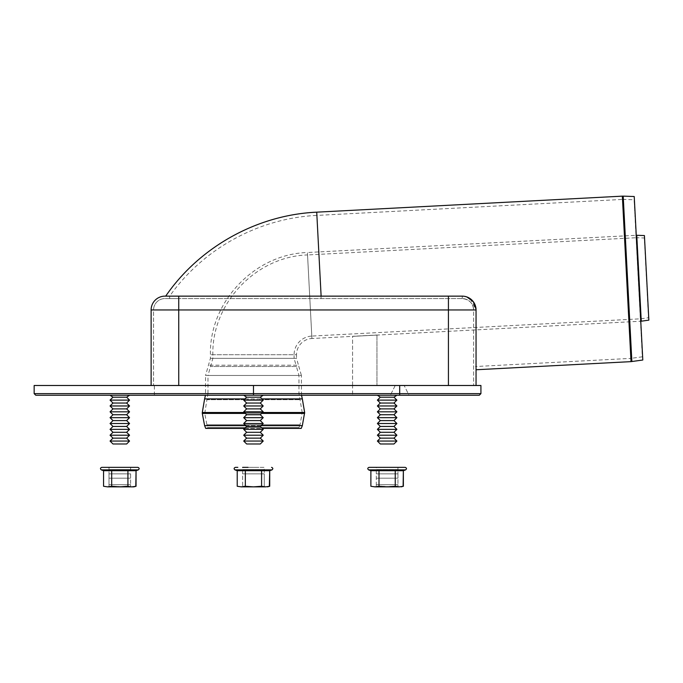 <?xml version="1.0" encoding="UTF-8"?>
<svg xmlns="http://www.w3.org/2000/svg" width="683" height="683" viewBox="0 0 683 683"><rect width="100%" height="100%" fill="white"/><g stroke="black" fill="none" stroke-linecap="round" stroke-linejoin="round"><path stroke-width="0.51" stroke-dasharray="3.42 2.56" d="M119.815 441.056L110.065 441.056L119.815 441.056M119.815 443.984L112.977 443.984L119.815 443.984M126.637 443.984L112.985 443.984L110.065 441.056L129.548 441.056M119.815 438.136L112.977 438.136L119.815 438.136M126.637 438.136L112.985 438.136L110.065 441.056M119.815 435.208L110.065 435.208L119.815 435.208M119.815 432.288L112.977 432.288L119.815 432.288M126.637 432.288L112.985 432.288L110.065 435.208L129.548 435.208M119.815 429.359L110.065 429.359L119.815 429.359M119.815 426.44L112.977 426.44L119.815 426.44M126.637 426.44L112.985 426.44L110.065 429.359L129.548 429.359M119.815 423.511L110.065 423.511L119.815 423.511M119.815 420.591L112.977 420.591L119.815 420.591M126.637 420.591L112.985 420.591L110.065 423.511L129.548 423.511M119.815 417.663L110.065 417.663L119.815 417.663M119.815 414.743L112.977 414.743L119.815 414.743M126.637 414.743L112.985 414.743L110.065 417.663L129.548 417.663M119.815 411.815L110.065 411.815L119.815 411.815M119.815 408.895L112.977 408.895L119.815 408.895M126.637 408.895L112.985 408.895L110.065 411.815L129.548 411.815M119.815 405.967L110.065 405.967L119.815 405.967M119.815 403.047L112.977 403.047L119.815 403.047M126.637 403.047L112.985 403.047L110.065 405.967L129.548 405.967M119.815 400.118L110.065 400.118L119.815 400.118M119.815 397.19L112.977 397.19L119.815 397.19M126.637 397.19L112.985 397.19L110.065 400.118L129.548 400.118M119.815 395.244L110.065 395.244L119.815 395.244M263.237 441.056L243.711 441.056M247.579 443.984L260.283 443.984L247.579 443.984M260.308 443.984L246.665 443.984L243.737 441.056L246.665 438.136L260.283 438.136L246.64 438.136L243.737 435.208L263.211 435.208L243.711 435.208M260.308 438.136L246.665 438.136M263.237 435.208L243.737 435.208L246.665 432.288L260.283 432.288L246.64 432.288L243.737 429.359L263.211 429.359L243.711 429.359M260.308 432.288L246.665 432.288M263.237 429.359L243.737 429.359L246.665 426.44L260.308 426.44L246.665 426.44L243.737 423.511L263.237 423.511L243.737 423.511L246.665 420.591L260.308 420.591L246.665 420.591L243.737 417.663L263.237 417.663L243.737 417.663L246.665 414.743L260.308 414.743L246.665 414.743L243.737 411.815L263.237 411.815L243.737 411.815L246.665 408.895L260.308 408.895L246.665 408.895L243.737 405.967L263.237 405.967L243.737 405.967L246.665 403.047L260.308 403.047L246.665 403.047L243.737 400.118L263.237 400.118L243.737 400.118L246.665 397.19L260.308 397.19L246.665 397.19L243.737 395.244L263.237 395.244L243.737 395.244M396.891 441.056L377.392 441.056L380.32 443.984L393.963 443.984M381.242 438.136L393.963 438.136L381.242 438.136M396.891 435.208L377.392 435.208L380.32 438.136L377.4 441.056M381.242 432.288L393.963 432.288L381.242 432.288M396.891 429.359L377.392 429.359L380.32 432.288L377.4 435.208M381.242 426.44L393.963 426.44L381.242 426.44M396.891 423.511L377.392 423.511L380.32 426.44L377.4 429.359M381.242 420.591L393.963 420.591L381.242 420.591M396.891 417.663L377.392 417.663L380.32 420.591L377.4 423.511M381.242 414.743L393.963 414.743L381.242 414.743M396.891 411.815L377.392 411.815L380.32 414.743L377.4 417.663M381.242 408.895L393.963 408.895L381.242 408.895M396.891 405.967L377.392 405.967L380.32 408.895L377.4 411.815M381.242 403.047L393.963 403.047L381.242 403.047M396.891 400.118L377.392 400.118L380.32 403.047L377.4 405.967M381.242 397.19L393.963 397.19L381.242 397.19M378.706 395.244L396.891 395.244L378.706 395.244M393.963 438.136L380.311 438.136M393.963 432.288L380.311 432.288M393.963 426.44L380.311 426.44M393.963 420.591L380.311 420.591M393.963 414.743L380.311 414.743M393.963 408.895L380.311 408.895M393.963 403.047L380.311 403.047M393.963 397.19L380.311 397.19L377.4 400.118M387.133 395.244L396.883 395.244L387.133 395.244M260.283 426.44L246.64 426.44M263.211 423.511L243.711 423.511M260.283 420.591L246.64 420.591M263.211 417.663L243.711 417.663M260.283 414.743L246.64 414.743M263.211 411.815L243.711 411.815M260.283 408.895L246.64 408.895M263.211 405.967L243.711 405.967M260.283 403.047L246.64 403.047M263.211 400.118L243.711 400.118M260.283 397.19L246.64 397.19M261.905 395.244L243.711 395.244L261.905 395.244M128.242 395.244L110.057 395.244L128.242 395.244M103.568 486.27L107.632 486.859L111.688 486.27L119.815 486.859L127.934 486.27L131.998 486.859L136.045 486.27L131.998 486.859L127.934 486.27L119.815 486.859L127.926 486.27L131.99 486.859L111.688 486.27L107.632 486.859L111.688 486.27L119.807 486.859L105.737 486.859L103.568 486.27L107.624 486.859L103.568 486.27L103.568 470.707L111.688 470.707L103.568 470.707L101.297 469.878L138.316 469.878L101.297 469.878C100.077 468.803 100.222 467.957 101.741 467.36L137.881 467.36M108.99 467.36L130.624 467.36L108.99 467.36L108.99 478.185L130.624 478.185L108.99 478.185L130.624 478.185L108.99 478.185L130.624 478.185L108.99 478.185L108.99 484.691L130.624 484.691L108.99 484.691L130.624 484.691L108.99 484.691L130.624 484.691L108.99 484.691L108.99 486.859L130.632 486.859L108.99 486.859L108.99 484.691L130.632 484.691L108.99 484.691L130.632 484.691L108.99 484.691L130.632 484.691L108.99 484.691L108.99 478.185L130.632 478.185L108.99 478.185L130.632 478.185L108.99 478.185L130.632 478.185L108.99 478.185L108.99 473.857L130.632 473.857L108.99 473.857L130.632 473.857L108.99 473.857L130.632 473.857L108.99 473.857L108.99 469.528L130.632 469.528L108.99 469.528L130.632 469.528L108.99 469.528L130.632 469.528L108.99 469.528L108.99 467.36L130.632 467.36L108.99 467.36M103.568 470.707L111.688 470.707L111.688 486.27L111.688 470.707L127.934 470.707L127.934 486.27L127.926 470.707L136.045 470.707L111.688 470.707L136.054 470.707M111.688 486.27L111.688 470.707M136.054 486.27L131.998 486.859L105.745 486.859L130.624 486.859L130.624 484.691L130.632 486.859M127.934 486.27L127.934 470.707M237.829 467.36L235.404 467.36C233.885 467.957 233.731 468.803 234.961 469.878L271.988 469.878M258.883 467.36L242.653 467.36L258.883 467.36M241.295 486.859L267.531 486.859L265.653 486.859L269.717 486.27L265.653 486.859L261.598 486.27L265.653 486.859L239.409 486.859L237.232 486.27L241.295 486.859L245.351 486.27L253.478 486.859L261.598 486.27L253.478 486.859L245.351 486.27L245.351 470.707L261.598 470.707L237.232 470.707L245.351 470.707L245.351 486.27L241.295 486.859L237.232 486.27L237.232 470.707L269.7 470.707M237.223 486.27L241.278 486.859L245.342 486.27L253.461 486.859L261.58 486.27L261.598 470.707L261.598 486.27L261.58 470.707M258.883 486.859L242.653 486.859L258.883 486.859M387.133 467.36L369.059 467.36L387.133 467.36M397.95 467.36L376.307 467.36L397.95 467.36L397.95 478.185L376.307 478.185L397.95 478.185L376.307 478.185L397.95 478.185L376.307 478.185L397.95 478.185L397.95 484.691L376.307 484.691L397.95 484.691L376.307 484.691L397.95 484.691L376.307 484.691L397.95 484.691L397.95 486.859L376.299 486.859L397.941 486.859L397.941 484.691L376.299 484.691L397.95 484.691L397.941 478.185L376.299 478.185L397.95 478.185L397.941 473.857L376.307 473.857L397.95 473.857L376.299 473.857L397.95 473.857L397.941 469.528L376.307 469.528L397.95 469.528L376.299 469.528L397.95 469.528L397.941 467.36L376.299 467.36L376.307 486.859L376.299 467.36M374.95 486.859L379.005 486.27L387.124 486.859L374.95 486.859L370.886 486.27L374.95 486.859L395.244 486.27L387.133 486.859L401.186 486.859L399.307 486.859L403.371 486.27L399.307 486.859L395.252 486.27L399.307 486.859L379.005 486.27L374.95 486.859L379.005 486.27L387.133 486.859L395.252 486.27L395.252 470.707L403.371 470.707L379.005 470.707L403.363 470.707M370.878 486.27L374.941 486.859L370.886 486.27L370.886 470.707L395.244 470.707L395.252 486.27L395.244 470.707M379.005 486.27L379.005 470.707M369.051 467.36L402.774 467.36M395.244 486.27L399.307 486.859L403.363 486.27M401.186 486.859L374.941 486.859M242.644 467.36L264.278 467.36L264.295 469.528L242.644 469.528L264.278 469.528L264.295 473.857L242.644 473.857L264.278 473.857L264.295 486.859L242.644 486.859L264.278 486.859L264.278 467.36L242.644 467.36L242.653 486.859L242.644 467.36L248.049 467.36M245.342 486.27L245.342 470.707M261.58 486.27L265.644 486.859L269.7 486.27M267.531 486.859L241.278 486.859M352.573 385.494L352.573 336.292L376.948 335.02L352.573 336.301L352.573 385.494L376.948 385.494L154.375 385.494L352.573 385.494L352.573 395.244L154.375 395.244L352.573 395.244M376.948 335.02L376.948 385.494L376.948 335.02M644.419 235.558L648.85 320.139L644.334 237.991L648.509 317.732L640.927 318.79L636.676 237.727L644.334 237.991L644.419 235.558M301.493 395.244L301.399 375.471L205.549 375.471L210.424 358.353L210.424 354.725C209.169 301.988 254.682 254.025 307.418 252.514L311.926 338.503L307.418 252.514L635.984 235.294L640.492 321.283L635.984 235.294L636.761 235.285L641.269 321.206L311.926 338.503L307.418 252.514L311.926 338.503A16.247 16.247 0 0 0 296.524 354.725L210.424 354.725L296.524 354.725L296.524 358.353L210.424 358.353L296.524 358.353L298.48 365.2L208.469 365.2L298.48 365.2L301.399 375.471L205.549 375.471L205.549 393.493L301.399 393.493L205.549 393.493L205.455 395.244M304.652 412.506L204.738 412.506L302.21 412.506L298.966 393.493L298.966 375.471L207.982 375.471L212.857 358.353L212.857 354.725C211.636 303.243 256.065 256.415 307.546 254.947L311.798 336.07L307.546 254.947L636.112 237.727L640.364 318.85L636.112 237.727L636.676 237.727L640.927 318.79L311.798 336.07L307.546 254.947L311.798 336.07A18.68 18.68 0 0 0 294.091 354.725L212.857 354.725L294.091 354.725L294.091 358.353L212.857 358.353L294.091 358.353L296.405 366.489L210.543 366.489L296.405 366.489L298.966 375.471L207.982 375.471L207.982 393.493L298.966 393.493L207.982 393.493L206.915 399.717L300.033 399.717L206.915 399.717L204.738 413.42L302.21 413.42L202.296 413.42M207.982 427.532L205.72 428.42L301.229 428.42L298.966 427.532L207.982 427.532L298.966 427.532L300.059 424.749L206.889 424.749L207.982 427.532M244.659 428.42L262.272 428.42M476.034 309.245L476.051 309.954C475.359 301.707 470.749 297.105 462.237 296.14C470.749 297.105 475.359 301.707 476.051 309.954L473.609 309.954C473.037 303.158 469.247 299.367 462.237 298.582C469.247 299.367 473.037 303.158 473.609 309.954L473.609 385.494L473.609 309.954A11.372 11.372 0 0 0 462.237 298.582L169.666 298.582L462.237 298.582A11.372 11.372 0 0 1 473.609 309.954A11.372 11.372 0 0 0 462.237 298.582A11.372 11.372 0 0 1 473.609 309.954L448.432 309.954L448.432 385.494L476.051 385.494L151.122 385.494L448.432 385.494L178.741 385.494L448.432 385.494L448.432 309.954L476.051 309.954L476.051 366.506L630.853 358.387L622.52 199.393L630.853 358.387L642.344 356.799L634.114 199.778L642.797 360.018L634.225 196.525L634.114 199.778L623.084 199.393L631.416 358.336L623.084 199.393L316.895 215.41L321.121 296.14L462.237 296.14L164.936 296.14A13.805 13.805 0 0 0 151.122 309.954A13.805 13.805 0 0 1 164.936 296.14M448.432 385.494L448.432 298.582L462.237 298.582L178.741 298.582L448.432 298.582L448.432 309.954L153.564 309.954A11.372 11.372 0 0 1 164.936 298.582L178.741 298.582L178.741 309.954L448.432 309.954L151.122 309.954M165.687 296.14L178.741 296.14L178.741 309.954L153.564 309.954A11.372 11.372 0 0 1 164.936 298.582A11.372 11.372 0 0 0 153.564 309.954L153.564 385.494L153.564 309.954A11.372 11.372 0 0 1 164.936 298.582L178.741 298.582L178.741 385.494M476.051 369.759L476.051 309.954L476.051 366.506L473.609 366.506M470.228 298.693L476.051 309.954C475.351 301.698 470.749 297.096 462.237 296.14C470.749 297.105 475.359 301.707 476.051 309.954A13.805 13.805 0 0 0 462.237 296.14L165.687 296.14L321.121 296.14L321.121 298.582L316.895 215.41C258.917 218.108 203.107 248.714 169.666 296.14L169.666 298.582M464.671 296.362L467.181 297.054M462.237 296.14L462.237 298.582L462.237 296.14L321.121 296.14L316.724 212.165M448.432 296.14L448.432 309.954L476.051 309.954L476.051 366.506M34.15 393.621L480.926 393.621L479.295 395.244L35.772 395.244M34.15 385.494L480.926 385.494M409.032 395.244L390.352 395.244L409.032 395.244L390.352 395.244L409.032 395.244L404.157 385.494L395.226 385.494L404.157 385.494L395.226 385.494L404.157 385.494L409.032 395.244M154.375 395.244L154.375 385.494M101.297 469.878L138.325 469.878M271.971 469.878L234.961 469.878L271.971 469.878M370.886 470.707L368.615 469.878L405.642 469.878M245.846 425.646L261.085 425.646M302.33 425.646L204.618 425.646M245.325 413.42L261.606 413.42M304.652 413.42L204.738 413.42L206.889 424.749L300.059 424.749L302.21 412.506L202.296 412.506M244.403 412.506L262.52 412.506M302.33 398.906L204.618 398.906M244.924 398.906L261.999 398.906M631.024 361.631L622.35 196.149M623.195 196.141L631.869 361.555M253.478 385.494L253.478 395.244M399.692 385.494L399.692 395.244M112.985 438.136L110.065 435.208M112.985 432.288L110.065 429.359M112.985 426.44L110.065 423.511M112.985 420.591L110.065 417.663M112.985 414.743L110.065 411.815M112.985 408.895L110.065 405.967M112.985 403.047L110.065 400.118M112.985 397.19L110.057 395.244M263.237 395.244L260.308 397.19L263.237 400.118L260.308 403.047L263.237 405.967L260.308 408.895L263.237 411.815L260.308 414.743L263.237 417.663L260.308 420.591L263.237 423.511L260.308 426.44L262.298 428.42M380.32 397.19L377.392 395.244M130.624 473.857L130.624 484.691L130.632 473.857M130.624 467.36L130.624 469.528L130.632 467.36M237.232 470.707L234.961 469.878M368.615 469.878C367.394 468.803 367.539 467.957 369.059 467.36M376.948 335.088L352.573 336.369M395.226 385.494L390.352 395.244L395.226 385.494"/><path stroke-width="1.02" d="M126.628 443.984L129.557 441.056L110.057 441.056L112.977 443.984L126.637 443.984L129.557 441.056L126.637 438.136L129.557 435.208L110.057 435.208L112.977 438.136L126.637 438.136M110.057 435.208L112.977 432.288L126.637 432.288L129.557 435.208L126.628 438.136L129.548 441.056M126.637 432.288L129.557 429.359L110.057 429.359L112.977 432.288M110.057 429.359L112.977 426.44L126.637 426.44L129.557 429.359L126.628 432.288L129.548 435.208M126.637 426.44L129.557 423.511L110.057 423.511L112.977 426.44M110.057 423.511L112.977 420.591L126.637 420.591L129.557 423.511L126.628 426.44L129.548 429.359M126.637 420.591L129.557 417.663L110.057 417.663L112.977 420.591M110.057 417.663L112.977 414.743L126.637 414.743L129.557 417.663L126.628 420.591L129.548 423.511M126.637 414.743L129.557 411.815L110.057 411.815L112.977 414.743M110.057 411.815L112.977 408.895L126.637 408.895L129.557 411.815L126.628 414.743L129.548 417.663M126.637 408.895L129.557 405.967L110.057 405.967L112.977 408.895M110.057 405.967L112.977 403.047L126.637 403.047L129.557 405.967L126.628 408.895L129.548 411.815M126.637 403.047L129.557 400.118L110.057 400.118L112.977 403.047M110.057 400.118L112.977 397.19L126.637 397.19L129.557 400.118L126.628 403.047L129.548 405.967M243.711 441.056L246.64 438.136L260.283 438.136L263.237 441.056L260.308 443.984L263.211 441.056L243.711 441.056L246.64 443.984L260.283 443.984M246.64 438.136L243.711 435.208L263.211 435.208L260.283 438.136L263.237 441.056M243.711 435.208L246.64 432.288L260.283 432.288L263.237 435.208L260.308 438.136M246.64 432.288L243.711 429.359L263.211 429.359L260.283 432.288L263.237 435.208M243.711 429.359L246.64 426.44L260.283 426.44L263.237 429.359L260.308 432.288M377.392 441.056L380.311 438.136L393.971 438.136L396.891 441.056L393.971 443.984L396.883 441.056L377.392 441.056L380.311 443.984L393.963 443.984M380.311 438.136L377.392 435.208L396.891 435.208L393.971 438.136L396.891 441.056M377.392 435.208L380.311 432.288L393.971 432.288L396.891 435.208M380.311 432.288L377.392 429.359L396.891 429.359L393.971 432.288L396.883 435.208L393.963 438.136M377.392 429.359L380.311 426.44L393.971 426.44L396.891 429.359M380.311 426.44L377.392 423.511L396.891 423.511L393.971 426.44L396.883 429.359L393.963 432.288M377.392 423.511L380.311 420.591L393.971 420.591L396.891 423.511M380.311 420.591L377.392 417.663L396.891 417.663L393.971 420.591L396.883 423.511L393.963 426.44M377.392 417.663L380.311 414.743L393.971 414.743L396.891 417.663M380.311 414.743L377.392 411.815L396.891 411.815L393.971 414.743L396.883 417.663L393.963 420.591M377.392 411.815L380.311 408.895L393.971 408.895L396.891 411.815M380.311 408.895L377.392 405.967L396.891 405.967L393.971 408.895L396.883 411.815L393.963 414.743M377.392 405.967L380.311 403.047L393.971 403.047L396.891 405.967M380.311 403.047L377.392 400.118L396.891 400.118L393.971 403.047L396.883 405.967L393.963 408.895M377.392 400.118L380.311 397.19L393.971 397.19L396.891 400.118M246.64 426.44L243.711 423.511L263.211 423.511L260.283 426.44M243.711 423.511L246.64 420.591L260.283 420.591L263.211 423.511M246.64 420.591L243.711 417.663L263.211 417.663L260.283 420.591M243.711 417.663L246.64 414.743L260.283 414.743L263.211 417.663M246.64 414.743L243.711 411.815L263.211 411.815L260.283 414.743M243.711 411.815L246.64 408.895L260.283 408.895L263.211 411.815M246.64 408.895L243.711 405.967L263.211 405.967L260.283 408.895M243.711 405.967L246.64 403.047L260.283 403.047L263.211 405.967M246.64 403.047L243.711 400.118L263.211 400.118L260.283 403.047M243.711 400.118L246.64 397.19L260.283 397.19L263.211 400.118M130.624 486.859L127.926 486.27L119.807 486.859L133.877 486.859L136.054 486.27L131.99 486.859L136.045 486.27L136.045 470.707L138.316 469.878C139.545 468.803 139.4 467.957 137.872 467.36L101.733 467.36C100.213 467.957 100.068 468.803 101.289 469.878L103.56 470.707L136.045 470.707L138.316 469.878L101.289 469.878M127.926 486.27L127.926 470.707M111.688 486.27L107.624 486.859L119.807 486.859L111.688 486.27L111.688 470.707M103.56 486.27L107.624 486.859L103.56 486.27L103.56 470.707M136.054 470.707L135.789 486.347M248.049 467.36L242.644 467.36M235.404 467.36L237.829 467.36M267.531 486.859L269.7 486.27L265.644 486.859L269.717 486.27L269.717 470.707L237.223 470.707L234.943 469.878C233.723 468.803 233.868 467.957 235.387 467.36M245.342 486.27L241.278 486.859L265.644 486.859L261.58 486.27L253.461 486.859L245.342 486.27L245.342 470.707M241.295 486.859L237.223 486.27L237.223 470.707M269.7 470.707L271.988 469.878L269.717 470.707L269.341 486.373M401.186 486.859L403.363 486.27L399.307 486.859L403.371 486.27L403.363 470.707L405.642 469.878C406.872 468.803 406.718 467.957 405.198 467.36L369.051 467.36C367.531 467.957 367.386 468.803 368.607 469.878L405.634 469.878C406.863 468.803 406.709 467.957 405.19 467.36L402.774 467.36M374.95 486.859L399.307 486.859L395.244 486.27L395.244 470.707L370.878 470.707L368.607 469.878M395.244 470.707L403.363 470.707L403.107 486.347M397.941 467.36L376.299 467.36M395.244 486.27L387.124 486.859L379.005 486.27L374.941 486.859L370.878 486.27L370.878 470.707M370.878 486.27L374.941 486.859M379.005 486.27L379.005 470.707M261.58 486.27L261.58 470.707M241.278 486.859L237.223 486.27M636.761 235.285L644.419 235.558L648.85 320.139L641.269 321.206L636.761 235.285L635.984 235.294M245.846 425.646L204.618 425.646L205.72 428.42L244.659 428.42M262.272 428.42L301.229 428.42L302.33 425.646L304.652 412.506L302.33 398.906L261.999 398.906M244.403 412.506L202.296 412.506L202.296 413.42L245.325 413.42M178.741 385.494L178.741 296.14L462.237 296.14L164.936 296.14A13.805 13.805 0 0 0 151.122 309.954L151.122 385.494L151.122 309.954A13.805 13.805 0 0 1 164.936 296.14M476.051 366.506L476.051 309.954A13.805 13.805 0 0 0 462.237 296.14L464.175 296.277L462.237 296.14A13.805 13.805 0 0 1 476.051 309.954L476.051 385.494L476.051 309.954L476.051 369.759L631.024 361.631L642.797 360.018L634.225 196.525L623.195 196.141L631.869 361.555M464.671 296.362L466.839 296.934L473.328 301.724L476.034 309.245M470.228 298.693L467.181 297.054M35.772 395.244L479.295 395.244L480.926 393.621L34.15 393.621L35.772 395.244M480.926 385.494L480.926 393.621L480.926 385.494L34.15 385.494L34.15 393.621M405.642 469.878L403.363 470.707M271.988 469.878C273.217 468.803 273.063 467.957 271.544 467.36C273.055 467.957 273.2 468.803 271.971 469.878L234.943 469.878M261.085 425.646L302.33 425.646M261.606 413.42L304.652 413.42M262.52 412.506L304.652 412.506M202.296 412.506L204.618 398.906L244.924 398.906M476.051 309.954L151.122 309.954M448.432 296.14L448.432 385.494M623.195 196.141L622.35 196.149L631.024 361.631M321.121 296.14L316.724 212.165L622.35 196.149M253.478 395.244L253.478 385.494M399.692 385.494L399.692 395.244M126.637 397.19L129.557 395.244L126.628 397.19L129.548 400.118M262.298 428.42L263.237 429.359M393.963 403.047L396.883 400.118L393.963 397.19L396.891 395.244M393.963 397.19L396.883 395.244M380.311 397.19L377.392 395.244M260.283 397.19L263.211 395.244M246.64 397.19L243.72 395.244M112.977 438.136L110.057 441.056M112.977 397.19L110.057 395.244M138.325 469.878C139.554 468.803 139.4 467.957 137.881 467.36M640.492 321.283L641.269 321.206M204.618 425.646L202.296 413.42M205.455 395.244L204.618 398.906M301.493 395.244L302.33 398.906M165.687 296.14C199.556 246.87 256.996 214.932 316.724 212.165"/></g></svg>
